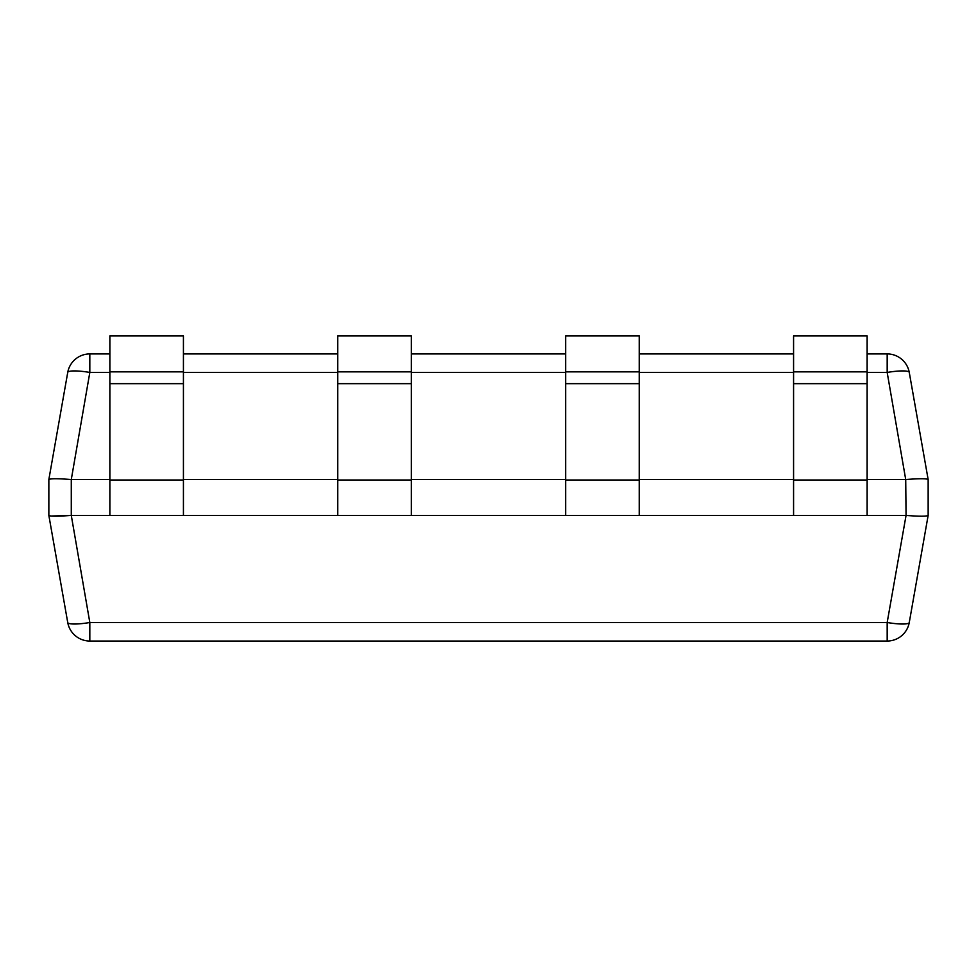 <?xml version="1.0" encoding="UTF-8"?>
<svg xmlns="http://www.w3.org/2000/svg" width="977" height="977" viewBox="0 0 977 977"><rect width="100%" height="100%" fill="white"/><g stroke="black" fill="none" stroke-linecap="round" stroke-linejoin="round"><path stroke-width="1.47" d="M109.864 479.524L71.284 479.524L71.284 515.416L109.864 515.416L109.864 335.966L183.432 335.966L183.432 371.858L109.864 371.858M337.761 479.524L183.432 479.524M183.432 371.858L183.432 515.416L337.761 515.416L337.761 335.966L411.341 335.966L411.341 371.858L337.761 371.858M565.659 479.524L411.341 479.524M411.341 371.858L411.341 515.416L565.659 515.416L565.659 335.966L639.239 335.966L639.239 371.858L565.659 371.858M793.568 479.524L639.239 479.524M639.239 371.858L639.239 515.416L793.568 515.416L793.568 335.966L867.136 335.966L867.136 371.858L793.568 371.858M905.716 479.524L887.177 372.445A22.434 3.835 -10 0 1 909.269 372.445L928.15 479.512L928.15 515.429L909.269 622.496A22.434 22.434 0 0 1 887.177 641.034L89.823 641.034L89.823 622.496L887.177 622.496A22.434 3.835 10 0 0 909.269 622.496A22.434 22.434 0 0 1 887.177 641.034L887.177 622.496L906.058 515.429L905.716 479.524L867.136 479.524M867.136 371.858L867.136 515.416L905.716 515.416M71.284 515.416L89.823 622.496A22.434 3.835 -10 0 1 67.731 622.496A22.434 22.434 0 0 0 89.823 641.034A22.434 22.434 0 0 1 67.731 622.496L48.85 515.429L48.85 479.512L67.731 372.445A22.434 3.835 10 0 1 89.823 372.445L71.284 479.524M67.731 372.445A22.434 22.434 0 0 1 89.823 353.918L109.864 353.918M183.432 353.918L337.761 353.918M411.341 353.918L565.659 353.918M639.239 353.918L793.568 353.918M867.136 353.918L887.177 353.918A22.434 22.434 0 0 1 909.269 372.445M928.15 479.512L928.15 479.512C926.623 478.498 919.259 478.498 906.058 479.512M48.85 479.512L48.85 479.524C50.377 478.498 57.741 478.498 70.942 479.512M48.85 515.429L48.85 515.429C50.377 516.442 57.741 516.442 70.942 515.429L50.792 516.027M906.058 515.429C919.259 516.442 926.623 516.442 928.15 515.429M54.651 478.742L53.601 478.754M867.136 515.416L793.568 515.416M639.239 515.416L565.659 515.416M411.341 515.416L337.761 515.416M183.432 515.416L109.864 515.416M887.177 353.918L887.177 372.445L867.136 372.445M793.568 372.445L639.239 372.445M565.659 372.445L411.341 372.445M337.761 372.445L183.432 372.445M109.864 372.445L89.823 372.445L89.823 353.918M867.136 383.668L793.568 383.668M867.136 480L793.568 480M639.239 383.668L565.659 383.668M639.239 480L565.659 480M411.341 383.668L337.761 383.668M411.341 480L337.761 480M183.432 383.668L109.864 383.668M183.432 480L109.864 480"/></g></svg>
